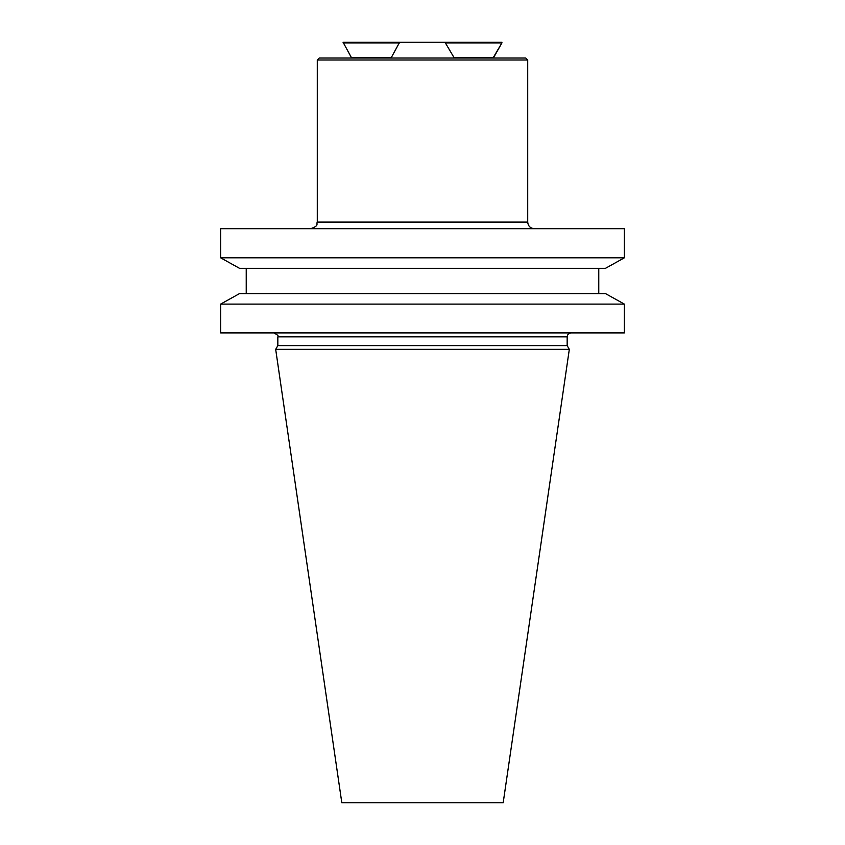 <?xml version="1.0" encoding="UTF-8"?>
<svg xmlns="http://www.w3.org/2000/svg" width="845" height="845" viewBox="0 0 845 845"><rect width="100%" height="100%" fill="white"/><g stroke="black" fill="none" stroke-linecap="round" stroke-linejoin="round"><path stroke-width="1.27" d="M220.619 228.678L624.381 228.678L624.381 257.799L605.516 268.298L624.381 257.799L220.619 257.799L239.484 268.298L220.619 257.799L220.619 228.678M624.381 304.115L624.381 332.909L220.619 332.909L220.619 304.115L239.484 293.616L220.619 304.115L624.381 304.115L605.516 293.616L624.381 304.115M277.836 345.616L567.164 345.616L569.319 349.344L275.681 349.344L277.836 345.616L277.836 336.849C278.956 336.194 277.635 334.873 273.886 332.909M567.164 345.616L567.164 336.849L277.836 336.849M275.681 349.344L341.813 802.75L503.187 802.75L569.319 349.344M571.114 332.909C568.717 333.141 567.407 334.451 567.164 336.849M598.767 293.616L598.767 268.298M246.233 293.616L246.233 268.298M605.516 293.616L239.484 293.616M605.516 268.298L239.484 268.298M310.707 228.678C319.695 225.552 316.019 224.041 317.287 222.098L527.713 222.098C528.104 226.09 530.301 228.287 534.293 228.678M317.287 222.098L317.287 60.006L319.262 58.03L525.738 58.03L527.713 60.006L527.713 222.098M317.287 60.006L527.713 60.006M351.647 58.03L343.081 42.25L501.919 42.25L501.919 42.905L501.919 42.25M453.945 58.03L453.945 57.449L493.353 57.449L493.353 58.03L501.919 42.905L445.368 42.905L445.368 42.25M453.945 57.449L445.368 42.905M391.055 58.03L399.632 42.25M351.647 57.449L391.055 57.449M343.081 42.905L399.632 42.905M493.353 57.449L501.919 42.905"/></g></svg>
